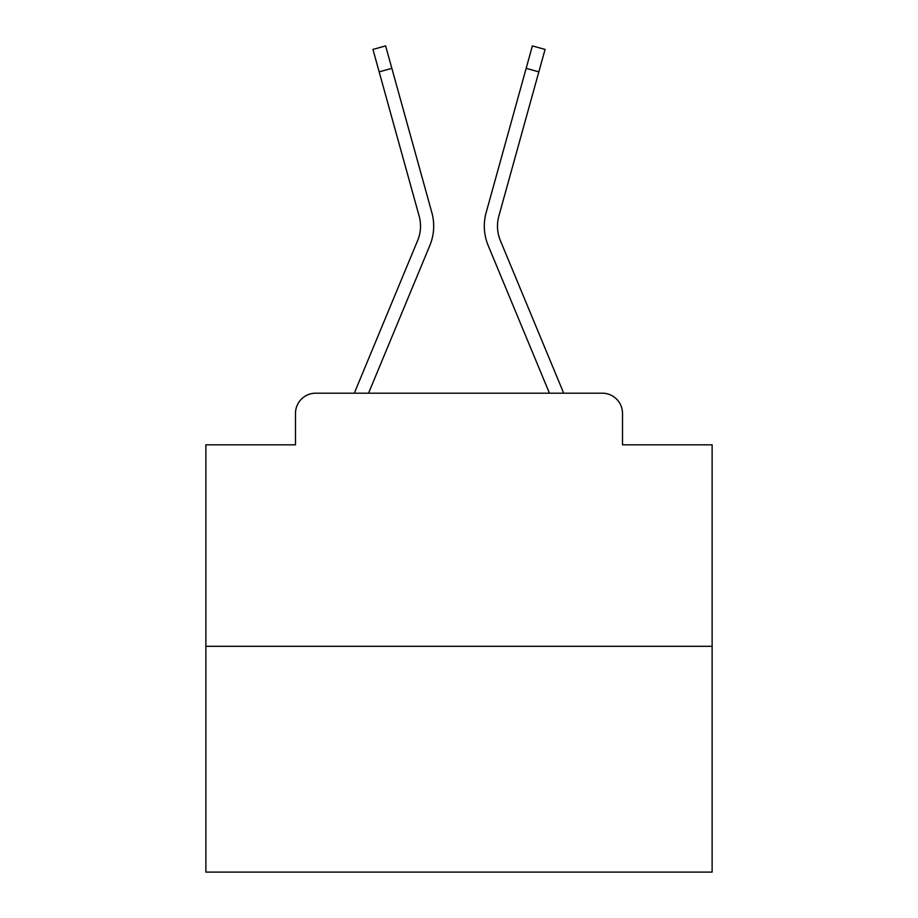 <?xml version="1.0" encoding="UTF-8"?>
<svg xmlns="http://www.w3.org/2000/svg" width="918" height="918" viewBox="0 0 918 918"><rect width="100%" height="100%" fill="white"/><g stroke="black" fill="none" stroke-linecap="round" stroke-linejoin="round"><path stroke-width="1.38" d="M295.481 413.433L295.481 444.828L295.481 413.433A20.253 20.253 0 0 1 315.735 393.191L354.463 393.191A63.79 63.79 0 0 1 356.035 388.991L417.667 240.482A37.466 37.466 0 0 0 419.159 216.109L372.938 49.423L385.617 45.9L391.848 68.345L379.157 71.856M712.127 646.318L205.873 646.318L205.873 872.1L712.127 872.1L712.127 444.828L622.519 444.828L622.519 413.433A20.253 20.253 0 0 0 602.265 393.191L315.735 393.191M205.873 646.318L205.873 444.828L295.481 444.828M368.554 393.191L429.819 245.531L368.554 393.191L429.819 245.531L368.554 393.191L429.819 245.531L368.554 393.191L429.819 245.531L368.554 393.191L429.819 245.531L368.554 393.191L429.819 245.531L368.554 393.191L429.819 245.531L368.554 393.191L429.819 245.531L368.554 393.191L429.819 245.531L368.554 393.191L429.819 245.531L368.554 393.191L429.819 245.531L368.554 393.191L429.819 245.531L368.554 393.191L429.819 245.531L368.554 393.191L429.819 245.531L368.554 393.191L429.819 245.531L368.554 393.191L380.029 393.191M537.971 393.191L549.446 393.191L488.181 245.531A50.628 50.628 0 0 1 486.15 212.597L532.383 45.9L545.062 49.423L538.843 71.856L526.152 68.345M500.333 240.482A37.466 37.466 0 0 1 498.841 216.109A37.466 37.466 0 0 0 500.333 240.482A37.466 37.466 0 0 1 498.841 216.109A37.466 37.466 0 0 0 500.333 240.482A37.466 37.466 0 0 1 498.841 216.109A37.466 37.466 0 0 0 500.333 240.482A37.466 37.466 0 0 1 498.841 216.109A37.466 37.466 0 0 0 500.333 240.482A37.466 37.466 0 0 1 498.841 216.109A37.466 37.466 0 0 0 500.333 240.482A37.466 37.466 0 0 1 498.841 216.109A37.466 37.466 0 0 0 500.333 240.482A37.466 37.466 0 0 1 498.841 216.109A37.466 37.466 0 0 0 500.333 240.482A37.466 37.466 0 0 1 498.841 216.109A37.466 37.466 0 0 0 500.333 240.482A37.466 37.466 0 0 1 498.841 216.109A37.466 37.466 0 0 0 500.333 240.482A37.466 37.466 0 0 1 498.841 216.109A37.466 37.466 0 0 0 500.333 240.482A37.466 37.466 0 0 1 498.841 216.109A37.466 37.466 0 0 0 500.333 240.482A37.466 37.466 0 0 1 498.841 216.109A37.466 37.466 0 0 0 500.333 240.482A37.466 37.466 0 0 1 498.841 216.109A37.466 37.466 0 0 0 500.333 240.482A37.466 37.466 0 0 1 498.841 216.109A37.466 37.466 0 0 0 500.333 240.482A37.466 37.466 0 0 1 498.841 216.109A37.466 37.466 0 0 0 500.333 240.482L561.965 388.991A63.79 63.79 0 0 1 563.537 393.191L602.265 393.191M622.519 444.828L622.519 413.433M417.667 240.482A37.466 37.466 0 0 0 419.159 216.109A37.466 37.466 0 0 1 417.667 240.482A37.466 37.466 0 0 0 419.159 216.109A37.466 37.466 0 0 1 417.667 240.482A37.466 37.466 0 0 0 419.159 216.109A37.466 37.466 0 0 1 417.667 240.482A37.466 37.466 0 0 0 419.159 216.109A37.466 37.466 0 0 1 417.667 240.482A37.466 37.466 0 0 0 419.159 216.109A37.466 37.466 0 0 1 417.667 240.482A37.466 37.466 0 0 0 419.159 216.109A37.466 37.466 0 0 1 417.667 240.482A37.466 37.466 0 0 0 419.159 216.109A37.466 37.466 0 0 1 417.667 240.482A37.466 37.466 0 0 0 419.159 216.109A37.466 37.466 0 0 1 417.667 240.482A37.466 37.466 0 0 0 419.159 216.109A37.466 37.466 0 0 1 417.667 240.482A37.466 37.466 0 0 0 419.159 216.109A37.466 37.466 0 0 1 417.667 240.482A37.466 37.466 0 0 0 419.159 216.109A37.466 37.466 0 0 1 417.667 240.482A37.466 37.466 0 0 0 419.159 216.109A37.466 37.466 0 0 1 417.667 240.482A37.466 37.466 0 0 0 419.159 216.109A37.466 37.466 0 0 1 417.667 240.482A37.466 37.466 0 0 0 419.159 216.109A37.466 37.466 0 0 1 417.667 240.482M549.446 393.191L488.181 245.531M429.819 245.531A50.628 50.628 0 0 0 431.85 212.597L391.848 68.345M498.841 216.109L538.843 71.856"/></g></svg>
